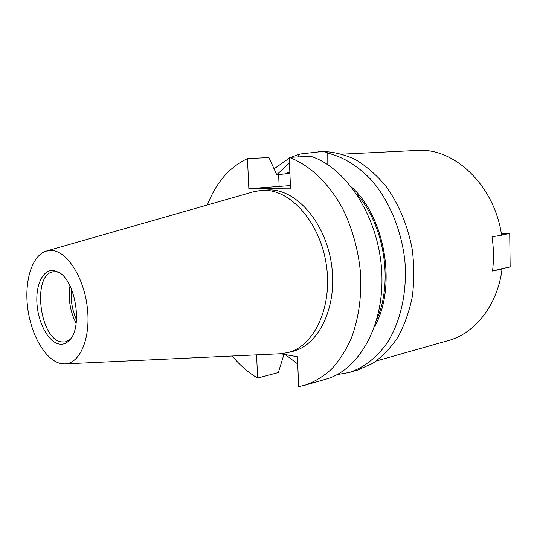 <?xml version="1.0" encoding="UTF-8"?>
<svg xmlns="http://www.w3.org/2000/svg" width="537" height="537" viewBox="0 0 537 537"><rect width="100%" height="100%" fill="white"/><g stroke="black" fill="none" stroke-linecap="round" stroke-linejoin="round"><path stroke-width="0.81" d="M337.088 374.618L349.117 372.51L357.669 370.053L372.806 363.314C382.331 356.655 390.748 347.862 398.051 336.934C404.522 324.925 409.281 311.473 412.329 296.592C414.269 281.166 414.235 265.419 412.228 249.349C407.825 225.473 398.474 203.328 385.479 185.634C376.249 174.74 366.241 166.054 355.44 159.563C344.418 154.461 333.41 151.763 322.401 151.488L299.787 154.045L291.088 157.281M376.35 360.965L448.241 340.592C475.003 333.43 497.557 305.184 502.068 269.01L492.516 271.017C493.946 259.754 493.772 248.342 491.993 236.79L501.598 235.199C494.59 185.735 454.725 147.923 418.028 150.387L342.358 154.139M349.117 372.51C363.757 367.724 377.061 357.461 387.553 342.317C400.79 321.066 407.288 291.698 404.905 261.217C401.642 230.756 389.674 201.657 372.316 181.056C358.87 166.443 343.472 156.938 327.771 153.126L327.818 164.711M327.771 153.126C327.013 152.045 323.986 151.555 318.696 151.656L318.038 151.682M58.842 343.969C48.317 341.72 38.362 323.2 36.999 304.143C35.489 285.073 42.947 269.138 53.519 270.433L58.567 272.199C75.368 280.348 83.013 326.845 69.703 339.948C66.521 343.472 62.903 344.808 58.842 343.969M58.976 272.447L56.17 271.729L53.693 271.742C31.958 273.266 39.141 338.659 61.225 341.874L65.225 341.935L70.011 339.579M71.468 289.168C70.441 299.8 72.119 309.997 76.489 319.743M69.985 285.892C68.065 299.022 70.112 311.494 76.133 323.314M60.251 363.415L64.675 363.898C79.791 363.844 90.793 338.639 87.41 308.339C84.222 278.045 67.467 251.511 52.076 250.504L46.142 251.115C31.992 255.471 24.199 281.026 27.689 307.963C31.059 334.907 45.189 359.709 60.251 363.415M65.246 363.871L279.569 353.789L287.463 352.688C313.809 346.687 332.584 307.748 326.429 265.56C320.542 223.338 291.349 189.89 264.083 190.306L260.794 190.434L252.967 191.917L46.685 250.954M287.463 352.688L292.517 351.426C318.877 345.419 337.679 306.654 331.557 264.701C325.717 222.714 296.558 189.454 269.279 189.883L260.794 190.434M502.068 269.01L492.563 270.628M285.127 174.035L289.443 171.974L289.497 173.303L276.287 174.934L276.226 173.579L268.943 157.549L247.456 158.616C229.4 167.114 216.049 182.567 207.396 204.959M283.972 354.36L278.334 372.55L257.646 378.075L256.572 354.87M232.219 356.018C239.878 365.254 248.356 372.611 257.646 378.075M289.242 157.375L310.775 156.287C346.546 167.833 378.592 217.156 381.693 270.823C385.022 324.502 359.273 370.161 325.771 379.223L305.05 385.183C314.44 381.881 323.234 376.571 331.423 369.241C339.115 360.797 345.687 350.641 351.124 338.766C358.407 319.555 361.589 298.189 360.669 274.675C358.635 251.068 352.668 229.124 342.754 208.839C328.919 183.117 309.5 164.906 289.242 157.375L290.537 188.823L248.853 188.688L247.456 158.616M280.509 353.749L297.431 356.749L298.659 386.613L305.05 385.183M374.511 326.879C396.984 287.194 385.519 217.431 351.527 187.024M297.84 156.938L299.787 154.045M289.275 158.153L274.071 168.813M285.288 354.595L297.733 363.992M377.048 318.73C393.467 281.422 384.029 224.023 356.534 193.931M289.477 162.953L276.521 174.921M290.403 185.574L248.853 188.688M501.276 233.239L509.72 233.582L510.15 266.943L500.732 268.916M509.72 233.582L501.558 234.931M278.643 174.78L279.133 186.299"/></g></svg>

